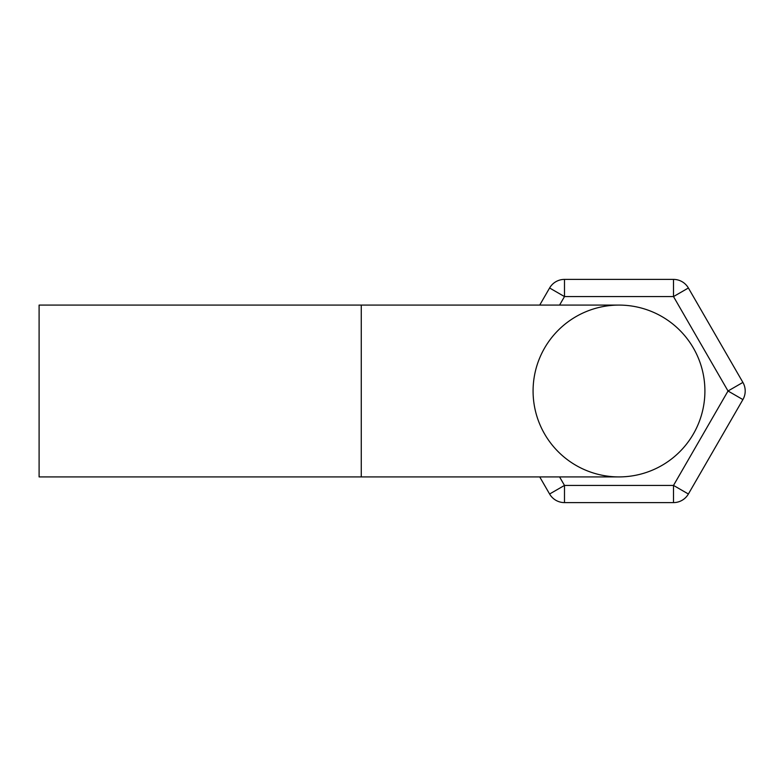 <?xml version="1.0" encoding="UTF-8"?>
<svg xmlns="http://www.w3.org/2000/svg" width="782" height="782" viewBox="0 0 782 782"><rect width="100%" height="100%" fill="white"/><g stroke="black" fill="none" stroke-linecap="round" stroke-linejoin="round"><path stroke-width="1.17" d="M704.905 391A85.912 85.912 0 0 0 618.992 305.088L361.264 305.088L361.264 476.912L618.992 476.912A85.912 85.912 0 0 0 704.905 391A85.912 85.912 0 0 1 618.992 476.912A85.912 85.912 0 0 1 533.08 391A85.912 85.912 0 0 1 618.992 305.088A85.912 85.912 0 0 1 704.905 391M564.487 279.399L564.487 296.583L549.599 287.991A17.184 17.184 0 0 1 564.487 279.399A17.184 17.184 0 0 0 549.599 287.991A17.184 17.184 0 0 1 564.487 279.399L673.507 279.399L564.487 279.399A17.184 17.184 0 0 0 549.599 287.991L539.727 305.088M539.727 476.912L549.599 494.009L539.727 476.912M742.9 399.592L728.022 391L742.9 382.408A17.184 17.184 0 0 1 742.9 399.592A17.184 17.184 0 0 0 742.9 382.408L688.385 287.991L742.9 382.408A17.184 17.184 0 0 1 742.9 399.592L688.385 494.009A17.184 17.184 0 0 1 673.507 502.601L564.487 502.601A17.184 17.184 0 0 1 549.599 494.009A17.184 17.184 0 0 0 564.487 502.601A17.184 17.184 0 0 1 549.599 494.009L564.487 485.417L564.487 502.601M361.264 476.912L39.1 476.912L39.1 305.088L361.264 305.088M559.57 305.088L564.487 296.583L673.507 296.583L688.385 287.991A17.184 17.184 0 0 0 673.507 279.399L673.507 296.583L728.022 391L673.507 485.417L564.487 485.417L559.57 476.912M673.507 502.601A17.184 17.184 0 0 0 688.385 494.009A17.184 17.184 0 0 1 673.507 502.601L673.507 485.417L688.385 494.009A17.184 17.184 0 0 1 673.507 502.601M688.385 287.991A17.184 17.184 0 0 0 673.507 279.399A17.184 17.184 0 0 1 688.385 287.991A17.184 17.184 0 0 0 673.507 279.399"/></g></svg>
